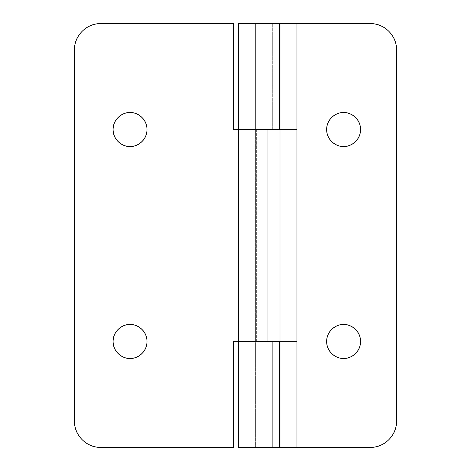 <?xml version="1.0" encoding="UTF-8"?>
<svg xmlns="http://www.w3.org/2000/svg" width="471" height="471" viewBox="0 0 471 471"><rect width="100%" height="100%" fill="white"/><g stroke="black" fill="none" stroke-linecap="round" stroke-linejoin="round"><path stroke-width="0.35" stroke-dasharray="2.35 1.77" d="M118.068 353.462C121.377 356.777 125.374 358.431 130.055 358.431C135.012 359.114 146.781 354.027 147.011 341.475C146.781 328.923 135.012 323.836 130.055 324.519C125.098 323.836 113.328 328.923 113.099 341.475C113.328 354.027 125.098 359.114 130.055 358.431C134.735 358.431 138.733 356.777 142.042 353.462C145.356 350.153 147.011 346.156 147.011 341.475C147.011 336.794 145.356 332.797 142.042 329.488C138.733 326.173 134.735 324.519 130.055 324.519C125.374 324.519 121.377 326.173 118.068 329.488C114.753 332.797 113.099 336.794 113.099 341.475M130.055 112.569C125.098 111.886 113.328 116.973 113.099 129.525C113.328 142.077 125.098 147.164 130.055 146.481C134.735 146.481 138.733 144.827 142.042 141.512C145.356 138.203 147.011 134.206 147.011 129.525C147.011 124.844 145.356 120.847 142.042 117.538C138.733 114.223 134.735 112.569 130.055 112.569C125.374 112.569 121.377 114.223 118.068 117.538C114.753 120.847 113.099 124.844 113.099 129.525C113.099 134.206 114.753 138.203 118.068 141.512C121.377 144.827 125.374 146.481 130.055 146.481C135.012 147.164 146.781 142.077 147.011 129.525C146.781 116.973 135.012 111.886 130.055 112.569M280.01 447.45L255.635 447.45L280.01 447.45L276.442 447.45L280.01 447.45L280.01 341.475L233.38 341.475L296.965 341.475L296.965 447.45L370.088 447.45C377.406 447.45 383.647 444.865 388.822 439.69C393.997 434.515 396.582 428.274 396.582 420.956L396.582 50.044C396.582 42.726 393.997 36.485 388.822 31.31C383.647 26.135 377.406 23.55 370.088 23.55L238.679 23.55L296.965 23.55L296.965 129.525L238.679 129.525L256.654 129.525L256.654 341.475L238.679 341.475L296.965 341.475L267.822 341.475L267.822 129.525L296.965 129.525L296.965 341.475L296.965 129.525L256.654 129.525L256.654 341.475L241.111 341.475L241.111 129.525L241.111 341.475L238.679 341.475L267.822 341.475L233.38 341.475L233.38 447.45L100.912 447.45C93.594 447.45 87.353 444.865 82.178 439.69C77.003 434.515 74.418 428.274 74.418 420.956L74.418 50.044C74.418 42.726 77.003 36.485 82.178 31.31C87.353 26.135 93.594 23.55 100.912 23.55L233.38 23.55L233.38 129.525L267.822 129.525L267.822 341.475L267.822 129.525L233.38 129.525L280.01 129.525L280.01 341.475L255.635 341.475L255.635 447.45L272.697 447.45L272.697 341.475L255.635 341.475L280.01 341.475L280.01 129.525L267.822 129.525L296.965 129.525L280.01 129.525L280.01 23.55L255.635 23.55L255.635 129.525L280.01 129.525L255.635 129.525L272.697 129.525L272.697 23.55L255.635 23.55L280.01 23.55L255.635 23.55L272.697 23.55L272.697 129.525L279.48 129.525L255.635 129.525L255.635 23.55L255.635 447.45L255.635 341.475L272.697 341.475L272.697 447.45L279.48 447.45L255.635 447.45L280.01 447.45L255.635 447.45L255.635 23.55L280.01 23.55M74.418 50.044L74.418 420.956A26.494 26.494 0 0 0 100.912 447.45L233.38 447.45L233.38 341.475L267.822 341.475L267.822 129.525L233.38 129.525L233.38 23.55L100.912 23.55A26.494 26.494 0 0 0 74.418 50.044M278.973 341.475L296.965 341.475L296.965 129.525L280.01 129.525L280.01 341.475L296.965 341.475L296.965 447.45L370.088 447.45A26.494 26.494 0 0 0 396.582 420.956L396.582 50.044A26.494 26.494 0 0 0 370.088 23.55L296.965 23.55L296.965 447.45L296.965 23.55L296.965 341.475L280.01 341.475L280.01 129.525L280.01 341.475L255.635 341.475L255.635 129.525L267.822 129.525L238.679 129.525M238.697 129.525L256.654 129.525M343.595 358.431C348.552 359.114 360.321 354.027 360.55 341.475C360.321 328.923 348.552 323.836 343.595 324.519C338.637 323.836 326.868 328.923 326.638 341.475C326.868 354.027 338.637 359.114 343.595 358.431C338.914 358.431 334.916 356.777 331.608 353.462C328.293 350.153 326.638 346.156 326.638 341.475C326.638 336.794 328.293 332.797 331.608 329.488C334.916 326.173 338.914 324.519 343.595 324.519C348.275 324.519 352.273 326.173 355.581 329.488C358.896 332.797 360.55 336.794 360.55 341.475C360.55 346.156 358.896 350.153 355.581 353.462M331.608 117.538C334.916 114.223 338.914 112.569 343.595 112.569C338.637 111.886 326.868 116.973 326.638 129.525C326.868 142.077 338.637 147.164 343.595 146.481C338.914 146.481 334.916 144.827 331.608 141.512M296.965 447.45L238.679 447.45L296.965 447.45M279.48 341.475L272.697 341.475L279.48 341.475M343.595 112.569C348.275 112.569 352.273 114.223 355.581 117.538C358.896 120.847 360.55 124.844 360.55 129.525C360.55 134.206 358.896 138.203 355.581 141.512C352.273 144.827 348.275 146.481 343.595 146.481C348.552 147.164 360.321 142.077 360.55 129.525C360.321 116.973 348.552 111.886 343.595 112.569M279.48 23.55L272.697 23.55L279.48 23.55M280.01 129.525L296.965 129.525L267.822 129.525L280.01 129.525L280.01 341.475L255.635 341.475M276.442 447.45L255.635 447.45L276.442 447.45"/><path stroke-width="0.71" d="M113.099 341.475C113.099 336.794 114.753 332.797 118.068 329.488C121.377 326.173 125.374 324.519 130.055 324.519C135.012 323.836 146.781 328.923 147.011 341.475C146.781 354.027 135.012 359.114 130.055 358.431C125.098 359.114 113.328 354.027 113.099 341.475C113.328 328.923 125.098 323.836 130.055 324.519C134.735 324.519 138.733 326.173 142.042 329.488C145.356 332.797 147.011 336.794 147.011 341.475C147.011 346.156 145.356 350.153 142.042 353.462C138.733 356.777 134.735 358.431 130.055 358.431C125.374 358.431 121.377 356.777 118.068 353.462C114.753 350.153 113.099 346.156 113.099 341.475C113.099 346.156 114.753 350.153 118.068 353.462M130.055 146.481C125.098 147.164 113.328 142.077 113.099 129.525C113.328 116.973 125.098 111.886 130.055 112.569C134.735 112.569 138.733 114.223 142.042 117.538C145.356 120.847 147.011 124.844 147.011 129.525C147.011 134.206 145.356 138.203 142.042 141.512C138.733 144.827 134.735 146.481 130.055 146.481C125.374 146.481 121.377 144.827 118.068 141.512C114.753 138.203 113.099 134.206 113.099 129.525C113.099 124.844 114.753 120.847 118.068 117.538C121.377 114.223 125.374 112.569 130.055 112.569C135.012 111.886 146.781 116.973 147.011 129.525C146.781 142.077 135.012 147.164 130.055 146.481M233.38 129.525L233.38 23.55L100.912 23.55C93.594 23.55 87.353 26.135 82.178 31.31C77.003 36.485 74.418 42.726 74.418 50.044L74.418 420.956C74.418 428.274 77.003 434.515 82.178 439.69C87.353 444.865 93.594 447.45 100.912 447.45L233.38 447.45L233.38 341.475L233.38 447.45L100.912 447.45A26.494 26.494 0 0 1 74.418 420.956L74.418 50.044A26.494 26.494 0 0 1 100.912 23.55L233.38 23.55L233.38 129.525M279.48 23.55L280.01 23.55L280.01 447.45L280.01 23.55L280.01 129.525L280.01 23.55L296.965 23.55L296.965 447.45L370.088 447.45A26.494 26.494 0 0 0 396.582 420.956L396.582 50.044A26.494 26.494 0 0 0 370.088 23.55L280.01 23.55L280.01 129.525L238.685 129.525L238.679 23.55L238.679 129.525L279.48 129.525L279.48 23.55L238.679 23.55L279.48 23.55L279.48 129.525L238.679 129.525L238.679 341.475L280.01 341.475L280.01 447.45L296.965 447.45L296.965 23.55L370.088 23.55C377.406 23.55 383.647 26.135 388.822 31.31C393.997 36.485 396.582 42.726 396.582 50.044L396.582 420.956C396.582 428.274 393.997 434.515 388.822 439.69C383.647 444.865 377.406 447.45 370.088 447.45L280.01 447.45L280.01 341.475L280.01 447.45L279.48 447.45L279.48 341.475L238.679 341.475L278.973 341.475M280.01 129.525L238.697 129.525M343.595 358.431C338.637 359.114 326.868 354.027 326.638 341.475C326.868 328.923 338.637 323.836 343.595 324.519C338.914 324.519 334.916 326.173 331.608 329.488C328.293 332.797 326.638 336.794 326.638 341.475C326.638 346.156 328.293 350.153 331.608 353.462C334.916 356.777 338.914 358.431 343.595 358.431C348.275 358.431 352.273 356.777 355.581 353.462C352.273 356.777 348.275 358.431 343.595 358.431C348.552 359.114 360.321 354.027 360.55 341.475C360.321 328.923 348.552 323.836 343.595 324.519C348.275 324.519 352.273 326.173 355.581 329.488C358.896 332.797 360.55 336.794 360.55 341.475C360.55 346.156 358.896 350.153 355.581 353.462M331.608 141.512C328.293 138.203 326.638 134.206 326.638 129.525C326.638 134.206 328.293 138.203 331.608 141.512C334.916 144.827 338.914 146.481 343.595 146.481C338.637 147.164 326.868 142.077 326.638 129.525C326.868 116.973 338.637 111.886 343.595 112.569C338.914 112.569 334.916 114.223 331.608 117.538C328.293 120.847 326.638 124.844 326.638 129.525C326.638 124.844 328.293 120.847 331.608 117.538M279.48 447.45L238.679 447.45L238.679 341.475L238.679 447.45L279.48 447.45L279.48 341.475L238.679 341.475M343.595 146.481C348.275 146.481 352.273 144.827 355.581 141.512C358.896 138.203 360.55 134.206 360.55 129.525C360.55 124.844 358.896 120.847 355.581 117.538C352.273 114.223 348.275 112.569 343.595 112.569C348.552 111.886 360.321 116.973 360.55 129.525C360.321 142.077 348.552 147.164 343.595 146.481"/></g></svg>
